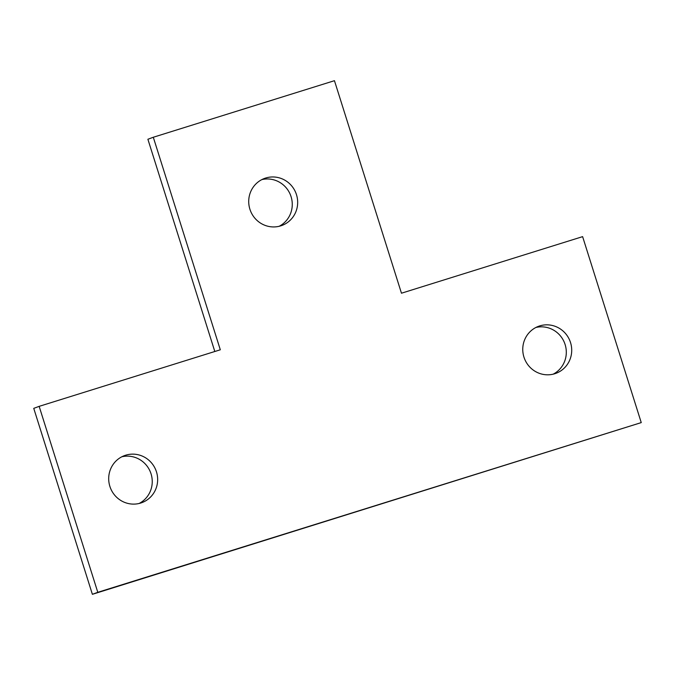 <?xml version="1.0" encoding="UTF-8"?>
<svg xmlns="http://www.w3.org/2000/svg" width="675" height="675" viewBox="0 0 675 675"><rect width="100%" height="100%" fill="white"/><g stroke="black" fill="none" stroke-linecap="round" stroke-linejoin="round"><path stroke-width="1.01" d="M296.485 194.678A25.068 24.401 -110.3 0 1 281.905 225.458A25.068 24.401 -110.3 0 1 250.315 210.423A25.068 24.401 -110.3 0 1 264.49 178.436A25.068 24.401 -110.3 0 1 296.485 194.678M279.138 226.302A25.068 24.401 69.7 0 0 291.077 196.678A25.068 24.401 69.7 0 0 261.841 179.609M570.527 342.554A25.068 24.401 -110.3 0 1 555.947 373.334A25.068 24.401 -110.3 0 1 524.357 358.298A25.068 24.401 -110.3 0 1 538.532 326.312A25.068 24.401 -110.3 0 1 570.527 342.554M553.179 374.169A25.068 24.401 69.7 0 0 565.118 344.554A25.068 24.401 69.7 0 0 535.883 327.476M156.465 471.85A25.068 24.401 -110.3 0 1 141.877 502.639A25.068 24.401 -110.3 0 1 110.295 487.603A25.068 24.401 -110.3 0 1 124.462 455.617A25.068 24.401 -110.3 0 1 156.465 471.85M139.118 503.474A25.068 24.401 69.7 0 0 151.057 473.858A25.068 24.401 69.7 0 0 121.821 456.781M641.25 422.601L92.382 594.312L33.75 408.358L39.158 406.35L97.791 592.312L641.25 422.601L582.618 236.638L401.465 293.212L334.454 80.688L153.301 137.253L220.312 349.785L39.158 406.35M214.81 351.498L147.893 139.261L153.301 137.253M92.382 594.312L97.791 592.312"/></g></svg>
